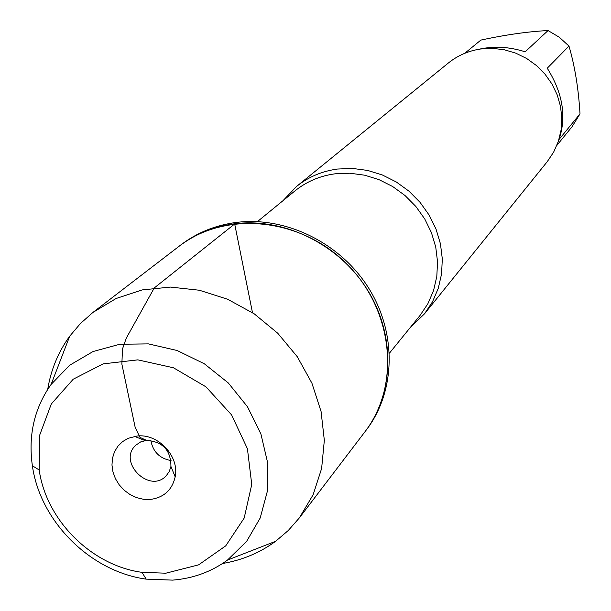 <?xml version="1.0" encoding="UTF-8"?>
<svg xmlns="http://www.w3.org/2000/svg" width="611" height="611" viewBox="0 0 611 611"><rect width="100%" height="100%" fill="white"/><g stroke="black" fill="none" stroke-linecap="round" stroke-linejoin="round"><path stroke-width="0.92" d="M299.314 517.952L366.386 429.892C395.531 391.796 397.043 333.774 368.929 288.529C340.869 243.27 286.276 216.202 236.648 222.389C215.607 225.108 196.979 232.638 180.757 244.98L178.97 246.355C195.222 233.982 213.888 226.444 234.975 223.725C284.703 217.531 339.418 244.66 367.547 290.026C395.729 335.37 394.217 393.515 365.027 431.679C400.9 385.365 393.431 309.991 346.788 263.937C300.551 217.47 225.146 210.299 178.97 246.355L92.956 312.404L116.143 298.481L142.348 289.889L170.477 287.078L199.339 290.233L227.659 299.26L254.191 313.802L277.753 333.247L297.282 356.725L311.931 383.204L321.073 411.486L324.334 440.332L321.63 468.477L313.145 494.711L299.314 517.952L288.277 530.485L275.614 541.3C259.896 552.779 242.216 560.18 222.564 563.495M464.734 53.31L480.826 40.105C505.58 34.743 527.988 31.558 548.052 30.55L559.302 37.248L568.994 46.092C574.89 66.385 578.556 88.977 580.007 113.875L572.026 126.76L556.85 145.41M568.994 46.092L547.25 68.211C562.792 93.086 566.71 116.854 559.004 139.522L580.007 113.875M478.803 49.285C493.604 45.871 509.062 46.719 525.17 51.805L548.052 30.55M282.901 200.767L296.572 186.439C308.395 176.93 322.058 171.126 337.562 169.033L352.57 168.437L367.669 170.438L382.402 174.998L396.318 181.986L409.003 191.19L420.055 202.34L429.151 215.095L436.017 229.064L440.447 243.82L442.311 258.919L441.577 273.904L438.27 288.339L432.512 301.781L424.477 313.848L410.21 327.572M424.477 313.848L547.25 161.671L553.681 152.055L558.339 141.408L561.081 130.028L561.822 118.251L560.524 106.429L557.217 94.911L551.993 84.043L545.012 74.16L536.481 65.56L526.659 58.488L515.837 53.172L504.342 49.766L492.527 48.353L480.735 48.987C468.53 50.782 457.708 55.486 448.268 63.078L296.572 186.439M47.719 389.329C50.957 369.67 58.289 351.959 69.707 336.195L80.469 323.486L92.956 312.404M171.065 460.579C159.685 458.517 152.941 451.804 150.833 440.424M146.533 440.371C162.793 441.6 170.927 450.292 170.927 466.445L169.293 471.432L166.329 475.641C149.741 494.345 117.144 461.885 135.787 445.22L140.66 441.921L146.533 440.371L139.95 437.377L135.161 427.31L121.872 364.103L122.467 349.049L126.256 338.204L154.247 287.964L234.677 223.954L252.473 312.656M150.329 499.439C163.84 497.583 172.119 490.053 175.181 476.84C179.588 456.287 158.035 433.245 137.001 436.04L128.15 438.316L122.498 441.669L117.862 446.251L114.471 451.857L112.477 458.204L111.966 465.002L112.966 471.921L115.418 478.642L119.206 484.836L124.155 490.228L130.036 494.559L136.559 497.621L143.432 499.279L150.329 499.439M165.833 573.202L141.958 572.331C91.612 565.565 46.161 520.289 39.196 469.974L39.6 435.376L51.309 403.97L73.236 379.194L103.144 363.873L137.842 359.864L173.455 367.776L205.945 386.824L231.577 414.884L247.424 448.726L251.747 484.47L244.179 518.075L225.734 545.852L198.606 564.862L165.833 573.202M172.669 580.122C193.183 578.457 211.452 571.774 227.491 560.066L246.607 541.392L260.187 518.013L267.358 491.259L267.626 462.657L260.889 433.925L247.508 406.796L228.262 382.921L204.318 363.774L177.137 350.5L148.374 343.878L119.779 344.253L93.048 351.531L69.73 365.202L51.125 384.395C34.331 408.11 28.075 435.231 32.375 465.758C40.143 521.511 90.42 571.591 146.197 579.136L172.669 580.122M389.467 353.135L419.994 315.513L427.876 303.728L433.543 290.599L436.804 276.493L437.545 261.836L435.742 247.065L431.427 232.623L424.737 218.944L415.847 206.457L405.04 195.535L392.644 186.515L379.034 179.665L364.622 175.189L349.851 173.219L335.172 173.799C319.927 175.846 306.516 181.559 294.922 190.938L257.414 221.61M144.967 440.584L134.557 436.376M170.927 466.445L175.181 476.84M141.958 572.331L146.197 579.136M39.196 469.974L32.375 465.758M227.491 560.066L275.614 541.3M51.125 384.395L69.707 336.195"/></g></svg>
